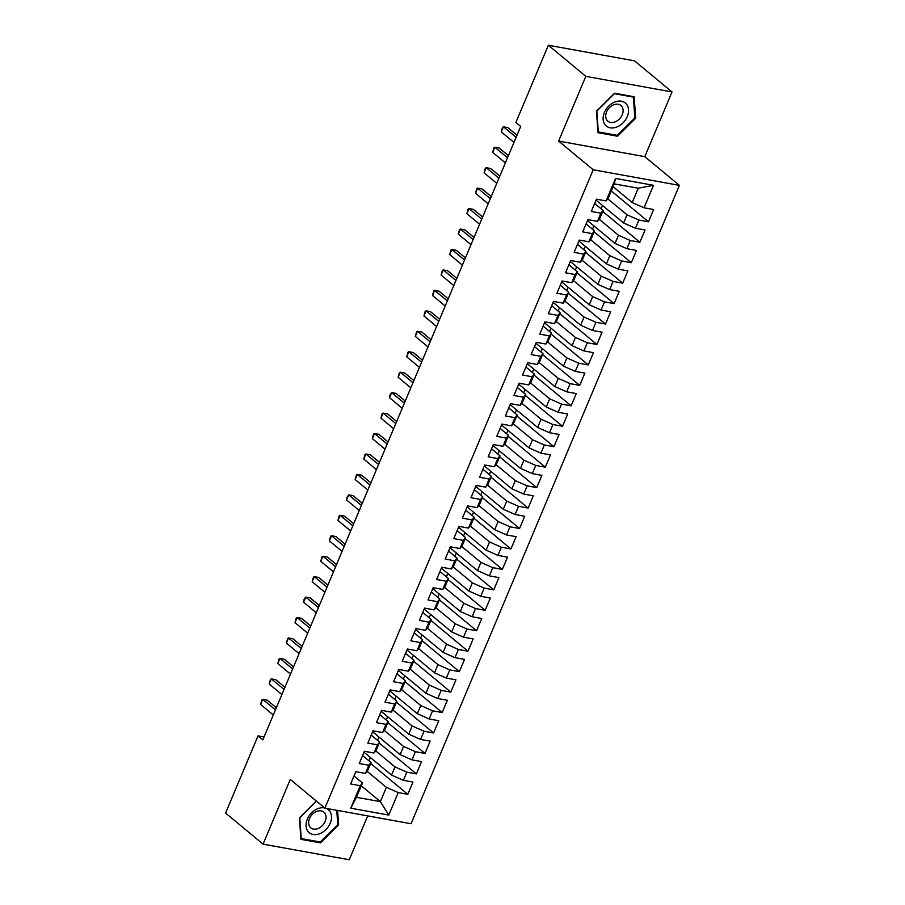 <?xml version="1.0" encoding="UTF-8"?>
<svg xmlns="http://www.w3.org/2000/svg" width="905" height="905" viewBox="0 0 905 905"><rect width="100%" height="100%" fill="white"/><g stroke="black" fill="none" stroke-linecap="round" stroke-linejoin="round"><path stroke-width="1.36" d="M672.019 91.948L585.829 76.348L558.623 141.067L644.812 156.667L672.019 91.948L634.529 60.85L548.351 45.25L515.895 122.435L520.703 126.429L262.846 739.849L258.038 735.856L225.594 813.052L263.072 844.15L349.262 859.75L367.702 815.891M644.812 156.667L679.406 185.378L411.062 823.742L324.872 808.131L593.216 169.767L679.406 185.378M361.276 785.812L380.372 801.638L388.765 815.077L398.223 792.588L407.816 794.33L412.963 782.056L403.381 780.325L406.82 772.146L416.402 773.877L421.56 761.614L411.979 759.872L415.418 751.693L424.999 753.435L430.158 741.161L420.576 739.43L424.015 731.251L433.597 732.982L438.755 720.719L429.162 718.977L432.601 710.798L442.194 712.54L447.353 700.266L437.76 698.536L441.199 690.357L450.792 692.087L455.939 679.825L446.357 678.083L449.796 669.904L459.378 671.646L464.537 659.372L454.955 657.641L458.394 649.462L467.976 651.193L473.134 638.93L463.552 637.188L466.991 629.009L476.573 630.751L481.731 618.477L472.139 616.746L475.577 608.567L485.171 610.298L490.329 598.035L480.736 596.293L484.175 588.114L493.768 589.856L498.927 577.582L489.334 575.852L492.773 567.673L502.354 569.403L507.513 557.141L497.931 555.399L501.37 547.22L510.952 548.962L516.11 536.688L506.529 534.957L509.968 526.778L519.549 528.509L524.708 516.246L515.126 514.504L518.554 506.325L528.147 508.067L533.305 495.793L523.712 494.062L527.151 485.883L536.744 487.614L541.903 475.351L532.31 473.609L535.749 465.43L545.33 467.172L550.489 454.898L540.907 453.167L544.346 444.989L553.928 446.719L559.086 434.457L549.505 432.714L552.944 424.536L562.525 426.278L567.684 414.004L558.102 412.273L561.53 404.094L571.123 405.825L576.281 393.562L566.688 391.82L570.127 383.641L579.72 385.383L584.879 373.109L575.286 371.378L578.725 363.199L588.307 364.93L593.465 352.667L583.883 350.925L587.322 342.746L596.904 344.488L602.063 332.214L592.481 330.483L595.92 322.304L605.502 324.035L610.66 311.773L601.078 310.03L604.506 301.851L614.099 303.594L619.258 291.32L609.665 289.589L613.104 281.41L622.697 283.141L627.855 270.878L618.262 269.136L621.701 260.957L631.283 262.699L636.441 250.425L626.86 248.694L630.299 240.515L639.88 242.246L645.039 229.983L635.457 228.241L638.896 220.062L648.478 221.804L653.636 209.53L644.055 207.799L632.21 202.539L638.229 188.217L614.303 183.896L608.284 198.206L606.056 200.921L615.513 178.421L653.5 185.299L644.055 207.799M388.765 815.077L350.778 808.199L360.235 785.71L362.464 782.995L354.002 775.981M606.056 200.921L596.474 199.179L591.316 211.453L600.897 213.184L597.458 221.363L587.877 219.632L582.718 231.895L592.3 233.637L588.861 241.816L579.279 240.074L574.121 252.348L583.714 254.079L580.275 262.258L570.682 260.527L565.523 272.79L575.116 274.532L571.677 282.711L562.084 280.969L556.937 293.243L566.519 294.973L563.08 303.152L553.498 301.422L548.34 313.684L557.921 315.426L554.482 323.605L544.901 321.863L539.742 334.137L549.324 335.868L545.885 344.047L536.303 342.316L531.144 354.579L540.738 356.321L537.298 364.5L527.706 362.758L522.547 375.032L532.14 376.763L528.701 384.942L519.108 383.211L513.961 395.474L523.543 397.216L520.104 405.395L510.522 403.653L505.363 415.927L514.945 417.658L511.506 425.836L501.924 424.106L496.766 436.368L506.348 438.111L502.909 446.289L493.327 444.547L488.168 456.821L497.761 458.552L494.322 466.731L484.729 465L479.571 477.263L489.164 479.005L485.725 487.184L476.132 485.442L470.973 497.716L480.566 499.447L477.127 507.626L467.546 505.895L462.387 518.158L471.969 519.9L468.53 528.079L458.948 526.337L453.79 538.611L463.371 540.342L459.932 548.521L450.351 546.79L445.192 559.052L454.774 560.795L451.346 568.974L441.753 567.231L436.595 579.505L446.188 581.236L442.749 589.415L433.156 587.684L427.997 599.947L437.59 601.689L434.151 609.868L424.569 608.126L419.411 620.4L428.993 622.131L425.554 630.31L415.972 628.579L410.813 640.842L420.395 642.584L416.956 650.763L407.374 649.021L402.216 661.295L411.798 663.026L408.37 671.205L398.777 669.474L393.618 681.737L403.211 683.479L399.772 691.658L390.179 689.915L385.021 702.19L394.614 703.92L391.175 712.099L381.593 710.368L376.435 722.631L386.016 724.373L382.577 732.552L372.996 730.81L367.837 743.084L377.419 744.815L373.98 752.994L364.398 751.263L359.24 763.526L368.821 765.268L365.394 773.447L355.801 771.705L350.642 783.979L360.235 785.71M607.787 198.817L627.052 214.802L623.613 222.981L596.067 200.129M638.896 220.062L627.052 214.802M635.457 228.241L623.613 222.981M615.513 178.421L614.303 183.896M599.189 219.259L618.454 235.255L615.015 243.434L587.481 220.582M630.299 240.515L618.454 235.255M626.86 248.694L615.015 243.434M600.897 213.184L603.126 210.469L594.675 203.455M603.126 210.469L599.687 218.648L597.458 221.363M590.592 239.712L609.857 255.696L606.418 263.875L578.883 241.024M621.701 260.957L609.857 255.696M618.262 269.136L606.418 263.875M592.3 233.637L594.54 230.922L586.078 223.908M594.54 230.922L591.101 239.101L588.861 241.816M581.994 260.154L601.271 276.149L597.832 284.328L570.286 261.477M613.104 281.41L601.271 276.149M609.665 289.589L597.832 284.328M583.714 254.079L585.942 251.364L577.481 244.35M585.942 251.364L582.503 259.543L580.275 262.258M573.397 280.607L592.673 296.591L589.234 304.77L561.688 281.919M604.506 301.851L592.673 296.591M601.078 310.03L589.234 304.77M575.116 274.532L577.345 271.817L568.883 264.803M577.345 271.817L573.906 279.996L571.677 282.711M564.811 301.048L584.076 317.044L580.637 325.223L553.091 302.372M595.92 322.304L584.076 317.044M592.481 330.483L580.637 325.223M566.519 294.973L568.747 292.258L560.297 285.245M568.747 292.258L565.308 300.437L563.08 303.152M556.213 321.501L575.478 337.486L572.039 345.665L544.505 322.814M587.322 342.746L575.478 337.486M583.883 350.925L572.039 345.665M557.921 315.426L560.15 312.711L551.699 305.698M560.15 312.711L556.711 320.89L554.482 323.605M547.615 341.943L566.881 357.939L563.442 366.118L535.907 343.267M578.725 363.199L566.881 357.939M575.286 371.378L563.442 366.118M549.324 335.868L551.564 333.153L543.102 326.139M551.564 333.153L548.125 341.332L545.885 344.047M539.018 362.396L558.294 378.381L554.856 386.559L527.31 363.708M570.127 383.641L558.294 378.381M566.688 391.82L554.856 386.559M540.738 356.321L542.966 353.606L534.504 346.592M542.966 353.606L539.527 361.785L537.298 364.5M530.421 382.838L549.697 398.834L546.258 407.012L518.712 384.161M561.53 404.094L549.697 398.834M558.102 412.273L546.258 407.012M532.14 376.763L534.369 374.048L525.907 367.034M534.369 374.048L530.93 382.227L528.701 384.942M521.834 403.291L541.1 419.275L537.66 427.454L510.115 404.603M552.944 424.536L541.1 419.275M549.505 432.714L537.66 427.454M523.543 397.216L525.771 394.501L517.321 387.487M525.771 394.501L522.332 402.68L520.104 405.395M513.237 423.732L532.502 439.728L529.063 447.907L501.528 425.056M544.346 444.989L532.502 439.728M540.907 453.167L529.063 447.907M514.945 417.658L517.174 414.943L508.723 407.929M517.174 414.943L513.735 423.121L511.506 425.836M504.639 444.185L523.905 460.17L520.466 468.349L492.931 445.498M535.749 465.43L523.905 460.17M532.31 473.609L520.466 468.349M506.348 438.111L508.576 435.396L500.126 428.382M508.576 435.396L505.148 443.574L502.909 446.289M496.042 464.627L515.318 480.623L511.879 488.802L484.333 465.951M527.151 485.883L515.318 480.623M523.712 494.062L511.879 488.802M497.761 458.552L499.99 455.837L491.528 448.823M499.99 455.837L496.551 464.016L494.322 466.731M487.444 485.08L506.721 501.065L503.282 509.244L475.736 486.392M518.554 506.325L506.721 501.065M515.126 514.504L503.282 509.244M489.164 479.005L491.392 476.29L482.931 469.276M491.392 476.29L487.953 484.469L485.725 487.184M478.858 505.522L498.123 521.518L494.684 529.697L467.138 506.845M509.968 526.778L498.123 521.518M506.529 534.957L494.684 529.697M480.566 499.447L482.795 496.732L474.344 489.718M482.795 496.732L479.356 504.911L477.127 507.626M470.261 525.975L489.526 541.959L486.087 550.138L458.541 527.287M501.37 547.22L489.526 541.959M497.931 555.399L486.087 550.138M471.969 519.9L474.197 517.185L465.747 510.171M474.197 517.185L470.758 525.364L468.53 528.079M461.663 546.416L480.928 562.412L477.489 570.591L449.955 547.74M492.773 567.673L480.928 562.412M489.334 575.852L477.489 570.591M463.371 540.342L465.6 537.627L457.149 530.613M465.6 537.627L462.172 545.806L459.932 548.521M453.066 566.869L472.342 582.854L468.903 591.033L441.357 568.182M484.175 588.114L472.342 582.854M480.736 596.293L468.903 591.033M454.774 560.795L457.014 558.08L448.552 551.066M457.014 558.08L453.575 566.259L451.346 568.974M444.468 587.311L463.745 603.307L460.306 611.486L432.76 588.635M475.577 608.567L463.745 603.307M472.139 616.746L460.306 611.486M446.188 581.236L448.416 578.521L439.954 571.508M448.416 578.521L444.977 586.7L442.749 589.415M435.882 607.764L455.147 623.749L451.708 631.928L424.162 609.076M466.991 629.009L455.147 623.749M463.552 637.188L451.708 631.928M437.59 601.689L439.819 598.974L431.368 591.961M439.819 598.974L436.38 607.153L434.151 609.868M427.284 628.206L446.55 644.202L443.111 652.381L415.565 629.529M458.394 649.462L446.55 644.202M454.955 657.641L443.111 652.381M428.993 622.131L431.221 619.416L422.771 612.402M431.221 619.416L427.782 627.595L425.554 630.31M418.687 648.659L437.952 664.643L434.513 672.822L406.978 649.971M449.796 669.904L437.952 664.643M446.357 678.083L434.513 672.822M420.395 642.584L422.624 639.869L414.173 632.855M422.624 639.869L419.196 648.048L416.956 650.763M410.089 669.1L429.355 685.096L425.927 693.275L398.381 670.424M441.199 690.357L429.355 685.096M437.76 698.536L425.927 693.275M411.798 663.026L414.038 660.311L405.576 653.297M414.038 660.311L410.599 668.49L408.37 671.205M401.492 689.553L420.768 705.538L417.329 713.717L389.784 690.866M432.601 710.798L420.768 705.538M429.162 718.977L417.329 713.717M403.211 683.479L405.44 680.764L396.978 673.75M405.44 680.764L402.001 688.943L399.772 691.658M392.906 709.995L412.171 725.991L408.732 734.17L381.186 711.319M424.015 731.251L412.171 725.991M420.576 739.43L408.732 734.17M394.614 703.92L396.843 701.205L388.392 694.192M396.843 701.205L393.404 709.384L391.175 712.099M384.308 730.448L403.573 746.433L400.134 754.612L372.589 731.76M415.418 751.693L403.573 746.433M411.979 759.872L400.134 754.612M386.016 724.373L388.245 721.658L379.795 714.645M388.245 721.658L384.806 729.837L382.577 732.552M375.711 750.89L394.976 766.886L391.537 775.065L364.002 752.213M406.82 772.146L394.976 766.886M403.381 780.325L391.537 775.065M377.419 744.815L379.648 742.1L371.197 735.086M379.648 742.1L376.22 750.279L373.98 752.994M367.113 771.343L386.378 787.327L380.372 801.638L356.446 797.316L362.464 782.995M398.223 792.588L386.378 787.327M368.821 765.268L371.061 762.553L362.6 755.539M371.061 762.553L367.622 770.732L365.394 773.447M585.829 76.348L548.351 45.25M324.872 808.131L290.279 779.431L263.072 844.15M558.623 141.067L593.216 169.767M264.068 736.953L258.038 735.856M613.126 186.702L632.21 202.539M369.025 760.867L370.417 757.542M377.623 740.414L379.014 737.089M386.209 719.973L387.612 716.647M394.806 699.52L396.209 696.194M403.404 679.078L404.807 675.752M412.001 658.625L413.393 655.299M420.599 638.183L421.99 634.858M429.196 617.73L430.588 614.405M437.782 597.289L439.185 593.963M446.38 576.836L447.783 573.51M454.977 556.394L456.369 553.068M463.575 535.941L464.966 532.615M472.172 515.499L473.564 512.173M480.759 495.046L482.161 491.72M489.356 474.605L490.759 471.279M497.954 454.152L499.345 450.826M506.551 433.71L507.943 430.384M515.149 413.257L516.54 409.931M523.735 392.815L525.138 389.489M532.332 372.362L533.735 369.036M540.93 351.921L542.321 348.595M549.527 331.468L550.919 328.142M558.125 311.026L559.516 307.7M566.711 290.573L568.114 287.247M575.309 270.131L576.711 266.805M583.906 249.678L585.309 246.352M592.504 229.237L593.895 225.911M601.101 208.784L602.492 205.458M350.778 808.199L356.446 797.316M638.229 188.217L653.5 185.299M316.331 801.049L299.419 817.826L300.924 839.331L320.528 842.883L338.617 824.93L337.599 810.439M597.979 132.673L617.572 136.225L635.672 118.272L634.167 96.756L614.563 93.215L596.474 111.168L597.979 132.673M407.816 794.33L370.654 763.503M416.402 773.877L379.252 743.05M424.999 753.435L387.849 722.609M433.597 732.982L396.447 702.156M442.194 712.54L405.044 681.714M450.792 692.087L413.63 661.261M459.378 671.646L422.228 640.819M467.976 651.193L430.825 620.366M476.573 630.751L439.423 599.925M485.171 610.298L448.02 579.472M493.768 589.856L456.606 559.03M502.354 569.403L465.204 538.577M510.952 548.962L473.801 518.135M519.549 528.509L482.399 497.682M528.147 508.067L490.996 477.24M536.744 487.614L499.583 456.787M545.33 467.172L508.18 436.346M553.928 446.719L516.778 415.893M562.525 426.278L525.375 395.451M571.123 405.825L533.973 374.998M579.72 385.383L542.559 354.556M588.307 364.93L551.156 334.103M596.904 344.488L559.754 313.662M605.502 324.035L568.351 293.209M614.099 303.594L576.949 272.767M622.697 283.141L585.535 252.314M631.283 262.699L594.133 231.872M639.88 242.246L602.73 211.419M648.478 221.804L611.327 190.978M337.735 824.195L338.617 824.93M319.261 841.842L320.528 842.883M616.316 135.184L617.572 136.225M634.79 117.537L635.672 118.272M276.342 707.744L267.156 700.131L262.755 699.339L275.448 709.859M260.606 704.452L261.873 699.814L262.755 699.339L260.606 704.452L273.299 714.973M284.928 687.302L275.754 679.689L271.353 678.886L284.046 689.418M269.204 683.999L270.471 679.361L271.353 678.886L269.204 683.999L281.896 694.531M293.525 666.849L284.351 659.236L279.95 658.444L292.643 668.965M277.801 663.557L279.068 658.919L279.95 658.444L277.801 663.557L290.494 674.078M324.646 807.939A14.933 10.95 129.7 0 0 317.904 808.629A14.933 10.95 129.7 0 0 306.082 826.027A14.933 10.95 129.7 0 0 319.657 833.72A14.933 10.95 129.7 0 0 331.06 820.722A14.933 10.95 129.7 0 0 325.97 808.335M316.75 811.412A10.226 7.5 129.7 0 0 309.295 819.183A10.226 7.5 129.7 0 0 310.834 827.86A10.226 7.5 129.7 0 0 317.96 828.584A10.226 7.5 129.7 0 0 325.415 820.812A10.226 7.5 129.7 0 0 323.877 812.136A10.226 7.5 129.7 0 0 316.75 811.412M336.762 810.292L337.769 824.613L320.234 842.012L301.241 838.573L299.781 817.735L316.478 801.174M614.948 101.971A14.933 10.95 129.7 0 0 603.137 119.37A14.933 10.95 129.7 0 0 616.712 127.062A14.933 10.95 129.7 0 0 628.523 109.663A14.933 10.95 129.7 0 0 614.948 101.971M613.805 104.754A10.226 7.5 129.7 0 0 606.35 112.525A10.226 7.5 129.7 0 0 607.877 121.202A10.226 7.5 129.7 0 0 615.004 121.926A10.226 7.5 129.7 0 0 622.47 114.154A10.226 7.5 129.7 0 0 620.932 105.478A10.226 7.5 129.7 0 0 613.805 104.754M634.824 117.955L617.289 135.354L598.296 131.915L596.836 111.077L614.371 93.679L633.364 97.118L634.824 117.955M632.584 96.473L633.364 97.118M302.123 646.408L292.949 638.794L288.548 637.991L301.229 648.523M286.399 643.104L287.654 638.466L288.548 637.991L286.399 643.104L299.091 653.636M310.72 625.955L301.535 618.341L297.145 617.549L309.827 628.07M294.996 622.663L296.252 618.025L297.145 617.549L294.996 622.663L307.677 633.183M319.318 605.513L310.132 597.9L305.732 597.096L318.424 607.628M303.594 602.21L303.99 599.619L305.732 597.096L303.594 602.21L316.275 612.742M327.904 585.06L318.73 577.447L314.329 576.655L327.022 587.175M312.18 581.768L313.447 577.13L314.329 576.655L312.18 581.768L324.872 592.289M336.502 564.618L327.327 557.005L322.927 556.202L335.619 566.734M320.777 561.315L322.044 556.677L322.927 556.202L320.777 561.315L333.47 571.847M345.099 544.165L335.925 536.552L331.524 535.76L344.205 546.281M329.375 540.873L330.63 536.235L331.524 535.76L329.375 540.873L342.067 551.394M353.697 523.724L344.511 516.11L340.122 515.307L352.803 525.839M337.972 520.42L339.228 515.782L340.122 515.307L337.972 520.42L350.654 530.952M362.294 503.271L353.108 495.657L348.708 494.865L361.4 505.386M346.57 499.979L346.966 497.388L348.708 494.865L346.57 499.979L359.251 510.499M370.88 482.829L361.706 475.216L357.305 474.412L369.998 484.944M355.156 479.526L356.423 474.887L357.305 474.412L355.156 479.526L367.849 490.058M379.478 462.376L370.303 454.763L365.903 453.971L378.595 464.491M363.753 459.084L365.02 454.446L365.903 453.971L363.753 459.084L376.446 469.605M388.075 441.934L378.901 434.321L374.5 433.518L387.182 444.05M372.351 438.631L373.607 433.993L374.5 433.518L372.351 438.631L385.044 449.163M396.673 421.481L387.487 413.868L383.098 413.076L395.779 423.597M380.948 418.189L382.204 413.551L383.098 413.076L380.948 418.189L393.63 428.71M405.27 401.039L396.085 393.426L391.684 392.623L404.377 403.155M389.546 397.736L389.942 395.146L391.684 392.623L389.546 397.736L402.227 408.268M413.856 380.586L404.682 372.973L400.281 372.181L412.974 382.702M398.132 377.295L399.399 372.656L400.281 372.181L398.132 377.295L410.825 387.815M422.454 360.145L413.28 352.531L408.879 351.728L421.572 362.26M406.73 356.842L407.997 352.203L408.879 351.728L406.73 356.842L419.422 367.373M431.052 339.692L421.877 332.078L417.477 331.287L430.158 341.807M415.327 336.4L416.583 331.762L417.477 331.287L415.327 336.4L428.02 346.92M439.649 319.25L430.463 311.637L426.074 310.834L438.755 321.365M423.925 315.947L425.18 311.309L426.074 310.834L423.925 315.947L436.606 326.479M448.247 298.797L439.061 291.184L434.672 290.392L447.353 300.913M432.522 295.505L433.778 290.867L434.672 290.392L432.522 295.505L445.203 306.026M456.833 278.355L447.658 270.742L443.258 269.939L455.95 280.471M441.108 275.052L442.375 270.414L443.258 269.939L441.108 275.052L453.801 285.584M465.43 257.902L456.256 250.289L451.855 249.497L464.548 260.018M449.706 254.61L450.973 249.972L451.855 249.497L449.706 254.61L462.398 265.131M474.028 237.461L464.853 229.847L460.453 229.044L473.145 239.576M458.303 234.157L459.559 229.519L460.453 229.044L458.303 234.157L470.996 244.689M482.625 217.008L473.439 209.394L469.05 208.603L481.731 219.123M466.901 213.716L468.156 209.078L469.05 208.603L466.901 213.716L479.582 224.236M491.223 196.566L482.037 188.953L477.648 188.15L490.329 198.681M475.498 193.263L476.754 188.625L477.648 188.15L475.498 193.263L488.18 203.795M499.809 176.113L490.634 168.5L486.234 167.708L498.927 178.228M484.085 172.821L485.352 168.183L486.234 167.708L484.085 172.821L496.777 183.342M508.406 155.671L499.232 148.058L494.831 147.255L507.524 157.787M492.682 152.368L493.949 147.73L494.831 147.255L492.682 152.368L505.375 162.9M517.004 135.218L507.829 127.605L503.429 126.813L516.122 137.334M501.28 131.926L502.547 127.288L503.429 126.813L501.28 131.926L513.972 142.447"/></g></svg>
